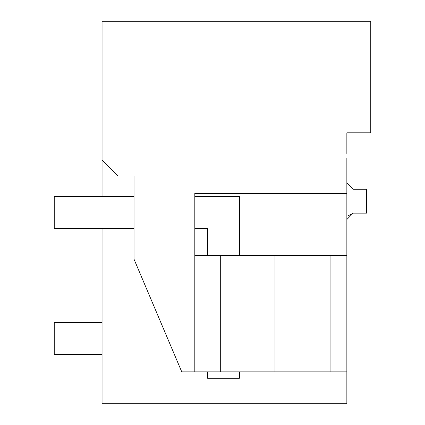 <?xml version="1.0" encoding="UTF-8"?>
<svg xmlns="http://www.w3.org/2000/svg" width="425" height="425" viewBox="0 0 425 425"><rect width="100%" height="100%" fill="white"/><g stroke="black" fill="none" stroke-linecap="round" stroke-linejoin="round"><path stroke-width="0.64" d="M346.853 158.312L346.853 403.75L102.053 403.75L102.053 228.432M102.053 196.557L102.053 160.034L117.991 175.971L134.018 175.971L134.018 259.197L181.762 371.87L330.916 371.87L330.916 255.526L346.853 255.526M346.853 153.531L346.853 132.812L370.759 132.812L370.759 21.25L102.053 21.25L102.053 160.034M347.995 215.868L353.228 213.137L366.616 213.137L366.616 189.231L353.228 189.231L346.853 182.856M346.853 219.512L353.228 213.137M346.853 371.87L330.916 371.87L346.853 371.87M346.853 193.37L194.809 193.37L194.809 371.87M220.304 371.87L220.304 255.526L330.916 255.526M220.304 255.526L194.809 255.526M274.072 371.87L274.072 255.526M102.053 322.469L54.241 322.469L54.241 354.344L102.053 354.344M134.018 196.557L54.241 196.557L54.241 228.432L134.018 228.432M194.809 228.432L207.559 228.432L207.559 255.526M207.559 371.87L207.559 378.245L239.434 378.245L239.434 371.87M194.809 196.557L239.434 196.557L239.434 255.526"/></g></svg>
